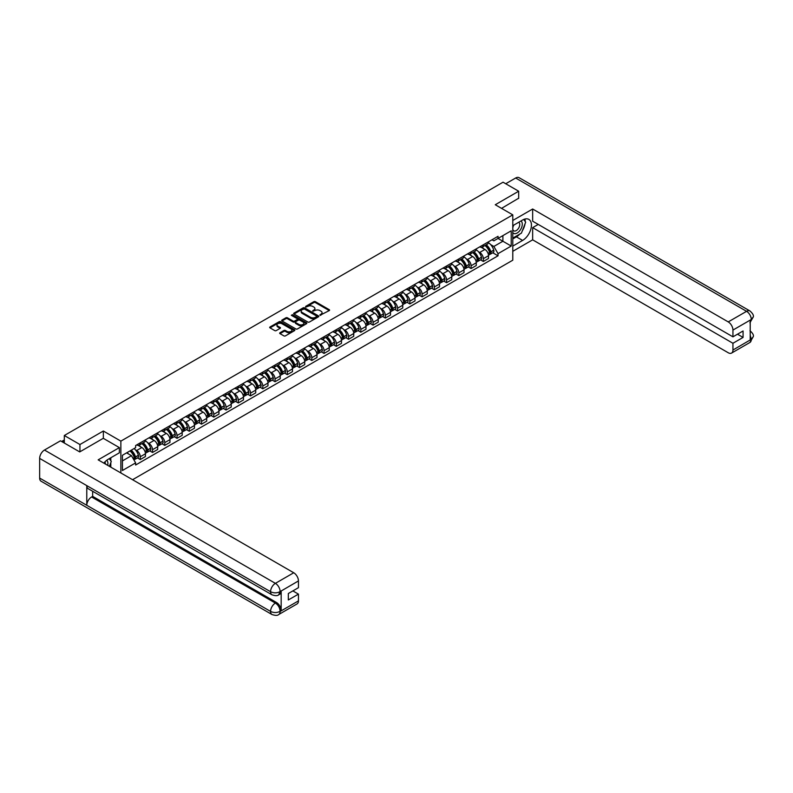 <?xml version="1.0" encoding="UTF-8"?>
<svg xmlns="http://www.w3.org/2000/svg" width="793" height="793" viewBox="0 0 793 793"><rect width="100%" height="100%" fill="white"/><g stroke="black" fill="none" stroke-linecap="round" stroke-linejoin="round"><path stroke-width="1.19" d="M319.985 315.307L329.264 310.578A1.09 0.634 0 0 0 329.264 309.686L315.386 301.677A1.09 0.634 0 0 0 313.84 301.677L305.652 306.405L305.652 307.03L307.793 306.415A3.489 2.012 0 0 1 312.72 306.415L313.879 307.079A3.489 2.012 0 0 1 314.9 308.507A3.489 2.012 0 0 1 313.879 309.934L312.819 311.163L314.96 310.559A3.489 2.012 0 0 1 319.896 310.559L321.046 311.223A3.489 2.012 0 0 1 322.067 312.65A3.489 2.012 0 0 1 321.046 314.068L319.985 315.307L319.985 314.682M279.998 332.743A1.09 0.634 0 0 0 279.998 333.635L283.894 335.885A1.09 0.634 0 0 0 285.43 335.885L294.53 330.631A1.09 0.634 0 0 0 294.53 329.739L280.653 321.73A1.09 0.634 0 0 0 279.106 321.73L270.016 326.974A1.09 0.634 0 0 0 270.016 327.866L274.715 330.582A1.09 0.634 0 0 0 276.261 330.582L280.147 328.332A1.09 0.634 0 0 0 280.147 327.45L277.818 326.101A2.914 1.685 0 0 1 276.965 324.912A2.914 1.685 0 0 1 278.759 323.356A2.914 1.685 0 0 1 281.941 323.722L291.081 328.996A2.914 1.685 0 0 1 291.933 330.185A2.914 1.685 0 0 1 290.129 331.742A2.914 1.685 0 0 1 286.957 331.375L285.43 330.493A1.09 0.634 0 0 0 283.894 330.493L279.998 332.743L279.998 333.635M120.863 441.126L103.348 431.015L79.944 444.526L64.312 435.506L503.049 182.202L518.681 191.222L495.268 204.743L512.784 214.853L120.863 441.126L120.863 472.955M307.862 322.037A1.09 0.634 0 0 0 309.409 322.037L318.508 316.784A1.09 0.634 0 0 0 318.508 315.892L304.631 307.882A1.09 0.634 0 0 0 303.085 307.882L293.985 313.136A1.09 0.634 0 0 0 293.985 314.028L307.862 322.037M291.636 315.475L306.504 323.713L297.415 328.956A1.09 0.634 0 0 1 295.878 328.956L282.001 320.947L285.896 318.717L285.896 317.805L282.001 320.055A1.09 0.634 0 0 0 282.001 320.947L282.001 320.055M285.896 318.717A1.09 0.634 0 0 1 287.433 318.717L287.433 317.805A1.09 0.634 0 0 0 285.896 317.805M287.433 317.805L293.063 321.056A1.09 0.634 0 0 0 294.609 321.056L297.187 319.569A1.09 0.634 0 0 0 297.187 318.677L291.328 315.297L292.409 314.672L306.514 322.82A1.09 0.634 0 0 1 306.514 323.703L306.514 322.82M132.57 479.715L512.784 260.193L512.784 214.853M79.944 444.526L79.944 451.782M64.312 435.506L64.312 443.029M518.681 198.478L518.681 191.222M483.334 244.779A5.105 2.954 60 0 1 482.273 247.069L487.457 244.085A5.105 2.954 -120 0 0 488.518 241.786M478.417 251.688L479.725 252.442A5.105 2.954 60 0 1 483.334 258.696L488.518 255.713A5.105 2.954 -120 0 0 484.91 249.448L481.192 247.307M488.518 255.713L488.518 258.478L483.334 261.472L480.518 259.846M482.273 247.069A5.105 2.954 60 0 1 479.765 246.841M483.334 258.696L483.334 261.472M471.082 251.857A5.105 2.954 60 0 1 470.021 254.147L475.205 251.153A5.105 2.954 -120 0 0 476.266 248.863M468.266 266.914L471.082 268.54L476.266 265.546L476.266 262.78A5.105 2.954 -120 0 0 472.648 256.526L468.941 254.384M470.021 254.147A5.105 2.954 60 0 1 467.503 253.919M466.165 258.766L467.464 259.519A5.105 2.954 60 0 1 471.082 265.774L471.082 268.54M458.83 258.924A5.105 2.954 60 0 1 457.769 261.224L462.953 258.231A5.105 2.954 -120 0 0 464.014 255.931M456.015 273.991L458.83 275.617L464.014 272.623L464.014 269.858A5.105 2.954 -120 0 0 460.396 263.603L456.689 261.452M457.769 261.224A5.105 2.954 60 0 1 455.251 260.986M453.913 265.833L455.212 266.587A5.105 2.954 60 0 1 458.83 272.851L458.83 275.617M446.578 266.002A5.105 2.954 60 0 1 445.517 268.292L450.702 265.298A5.105 2.954 -120 0 0 451.762 263.008M443.763 281.069L446.578 282.685L451.762 279.701L451.762 276.926A5.105 2.954 -120 0 0 448.144 270.671L444.437 268.53M445.517 268.292A5.105 2.954 60 0 1 443 268.064M441.651 272.911L442.96 273.664A5.105 2.954 60 0 1 446.578 279.919L446.578 282.685M434.326 273.079A5.105 2.954 60 0 1 433.265 275.369L438.45 272.376A5.105 2.954 -120 0 0 439.51 270.086M431.511 288.137L434.326 289.762L439.51 286.769L439.51 284.003A5.105 2.954 -120 0 0 435.892 277.748L432.185 275.607M433.265 275.369A5.105 2.954 60 0 1 430.748 275.141M429.4 279.988L430.708 280.742A5.105 2.954 60 0 1 434.326 286.997L434.326 289.762M422.074 280.147A5.105 2.954 60 0 1 421.014 282.447L426.198 279.453A5.105 2.954 -120 0 0 427.258 277.154M419.259 295.214L422.074 296.84L427.258 293.846L427.258 291.081A5.105 2.954 -120 0 0 423.64 284.816L419.933 282.675M421.014 282.447A5.105 2.954 60 0 1 418.496 282.209M417.148 287.056L418.456 287.809A5.105 2.954 60 0 1 422.074 294.074L422.074 296.84M409.822 287.225A5.105 2.954 60 0 1 408.762 289.514L413.946 286.521A5.105 2.954 -120 0 0 415.007 284.231M407.007 302.292L409.822 303.907L415.007 300.914L415.007 298.148A5.105 2.954 -120 0 0 411.389 291.893L407.681 289.752M408.762 289.514A5.105 2.954 60 0 1 406.244 289.286M404.896 294.134L406.204 294.887A5.105 2.954 60 0 1 409.822 301.142L409.822 303.907M397.571 294.302A5.105 2.954 60 0 1 396.51 296.592L401.694 293.598A5.105 2.954 -120 0 0 402.745 291.309M394.755 309.359L397.571 310.985L402.755 307.991L402.755 305.226A5.105 2.954 -120 0 0 399.137 298.971L395.429 296.83M396.51 296.592A5.105 2.954 60 0 1 393.992 296.364M392.644 301.211L393.952 301.964A5.105 2.954 60 0 1 397.571 308.219L397.571 310.985M385.309 301.37A5.105 2.954 60 0 1 384.258 303.669L389.442 300.676A5.105 2.954 -120 0 0 390.493 298.376M382.504 316.437L385.309 318.062L390.493 315.069L390.493 312.303A5.105 2.954 -120 0 0 386.885 306.039L383.178 303.897M384.258 303.669A5.105 2.954 60 0 1 381.74 303.432M380.392 308.279L381.701 309.032A5.105 2.954 60 0 1 385.309 315.297L385.309 318.062M373.057 308.447A5.105 2.954 60 0 1 372.006 310.737L377.19 307.743A5.105 2.954 -120 0 0 378.241 305.454M370.252 323.514L373.057 325.13L378.241 322.136L378.241 319.371A5.105 2.954 -120 0 0 374.633 313.116L370.926 310.975M372.006 310.737A5.105 2.954 60 0 1 369.488 310.509M368.14 315.356L369.449 316.11A5.105 2.954 60 0 1 373.057 322.364L373.057 325.13M360.805 315.515A5.105 2.954 60 0 1 359.754 317.815L364.939 314.821A5.105 2.954 -120 0 0 365.989 312.531M358 330.582L360.805 332.208L365.989 329.214L365.989 326.448A5.105 2.954 -120 0 0 362.381 320.194L358.664 318.052M359.754 317.815A5.105 2.954 60 0 1 357.237 317.587M355.888 322.424L357.197 323.187A5.105 2.954 60 0 1 360.805 329.442L360.805 332.208M348.553 322.592A5.105 2.954 60 0 1 347.503 324.882L352.677 321.899A5.105 2.954 -120 0 0 353.737 319.599M345.748 337.659L348.553 339.285L353.737 336.291L353.737 333.526A5.105 2.954 -120 0 0 350.129 327.261L346.412 325.12M347.503 324.882A5.105 2.954 60 0 1 344.985 324.654M343.637 329.501L344.945 330.255A5.105 2.954 60 0 1 348.553 336.519L348.553 339.285M336.301 329.67A5.105 2.954 60 0 1 335.241 331.96L340.425 328.966A5.105 2.954 -120 0 0 341.486 326.676M333.496 344.727L336.301 346.353L341.486 343.359L341.486 340.594A5.105 2.954 -120 0 0 337.877 334.339L334.16 332.198M335.241 331.96A5.105 2.954 60 0 1 332.733 331.732M331.385 336.579L332.693 337.332A5.105 2.954 60 0 1 336.301 343.587L336.301 346.353M324.05 336.738A5.105 2.954 60 0 1 322.989 339.037L328.173 336.044A5.105 2.954 -120 0 0 329.234 333.744M321.244 351.805L324.05 353.43L329.234 350.437L329.234 347.671A5.105 2.954 -120 0 0 325.626 341.416L321.908 339.265M322.989 339.037A5.105 2.954 60 0 1 320.481 338.799M319.133 343.647L320.441 344.4A5.105 2.954 60 0 1 324.05 350.665L324.05 353.43M311.798 343.815A5.105 2.954 60 0 1 310.737 346.105L315.921 343.111A5.105 2.954 -120 0 0 316.982 340.821M308.983 358.882L311.798 360.498L316.982 357.514L316.982 354.749A5.105 2.954 -120 0 0 313.374 348.484L309.657 346.343M310.737 346.105A5.105 2.954 60 0 1 308.229 345.877M306.881 350.724L308.19 351.477A5.105 2.954 60 0 1 311.798 357.732L311.798 360.498M299.546 350.893A5.105 2.954 60 0 1 298.485 353.182L303.669 350.189A5.105 2.954 -120 0 0 304.73 347.899M296.731 365.95L299.546 367.575L304.73 364.582L304.73 361.816A5.105 2.954 -120 0 0 301.112 355.561L297.405 353.42M298.485 353.182A5.105 2.954 60 0 1 295.967 352.954M294.629 357.802L295.928 358.555A5.105 2.954 60 0 1 299.546 364.81L299.546 367.575M287.294 357.96A5.105 2.954 60 0 1 286.233 360.26L291.418 357.266A5.105 2.954 -120 0 0 292.478 354.967M284.479 373.027L287.294 374.653L292.478 371.659L292.478 368.894A5.105 2.954 -120 0 0 288.86 362.629L285.153 360.488M286.233 360.26A5.105 2.954 60 0 1 283.716 360.022M282.377 364.869L283.676 365.623A5.105 2.954 60 0 1 287.294 371.887L287.294 374.653M275.042 365.038A5.105 2.954 60 0 1 273.981 367.328L279.166 364.334A5.105 2.954 -120 0 0 280.226 362.044M272.227 380.105L275.042 381.72L280.226 378.727L280.226 375.961A5.105 2.954 -120 0 0 276.608 369.707L272.901 367.565M273.981 367.328A5.105 2.954 60 0 1 271.464 367.1M270.116 371.947L271.424 372.7A5.105 2.954 60 0 1 275.042 378.955L275.042 381.72M262.79 372.115A5.105 2.954 60 0 1 261.73 374.405L266.914 371.411A5.105 2.954 -120 0 0 267.975 369.122M259.975 387.172L262.79 388.798L267.975 385.804L267.975 383.039A5.105 2.954 -120 0 0 264.356 376.784L260.649 374.643M261.73 374.405A5.105 2.954 60 0 1 259.212 374.177M257.864 379.024L259.172 379.778A5.105 2.954 60 0 1 262.79 386.032L262.79 388.798M250.538 379.183A5.105 2.954 60 0 1 249.478 381.483L254.662 378.489A5.105 2.954 -120 0 0 255.723 376.189M247.723 394.25L250.538 395.876L255.723 392.882L255.723 390.116A5.105 2.954 -120 0 0 252.105 383.852L248.397 381.711M249.478 381.483A5.105 2.954 60 0 1 246.96 381.245M245.612 386.092L246.92 386.845A5.105 2.954 60 0 1 250.538 393.11L250.538 395.876M238.287 386.26A5.105 2.954 60 0 1 237.226 388.55L242.41 385.557A5.105 2.954 -120 0 0 243.471 383.267M235.471 401.327L238.287 402.943L243.471 399.95L243.471 397.184A5.105 2.954 -120 0 0 239.853 390.929L236.145 388.788M237.226 388.55A5.105 2.954 60 0 1 234.708 388.322M233.36 393.169L234.669 393.923A5.105 2.954 60 0 1 238.287 400.178L238.287 402.943M226.035 393.328A5.105 2.954 60 0 1 224.974 395.628L230.158 392.634A5.105 2.954 -120 0 0 231.209 390.344M223.22 408.395L226.035 410.021L231.219 407.027L231.219 404.261A5.105 2.954 -120 0 0 227.601 398.007L223.894 395.866M224.974 395.628A5.105 2.954 60 0 1 222.456 395.4M221.108 400.237L222.417 401A5.105 2.954 60 0 1 226.035 407.255L226.035 410.021M213.773 400.406A5.105 2.954 60 0 1 212.722 402.705L217.906 399.712A5.105 2.954 -120 0 0 218.957 397.412M210.968 415.473L213.773 417.098L218.957 414.105L218.957 411.339A5.105 2.954 -120 0 0 215.349 405.074L211.642 402.933M212.722 402.705A5.105 2.954 60 0 1 210.204 402.467M208.856 407.315L210.165 408.068A5.105 2.954 60 0 1 213.773 414.333L213.773 417.098M201.521 407.483A5.105 2.954 60 0 1 200.47 409.773L205.655 406.779A5.105 2.954 -120 0 0 206.705 404.489M198.716 422.55L201.521 424.166L206.705 421.172L206.705 418.407A5.105 2.954 -120 0 0 203.097 412.152L199.39 410.011M200.47 409.773A5.105 2.954 60 0 1 197.953 409.545M196.605 414.392L197.913 415.145A5.105 2.954 60 0 1 201.521 421.4L201.521 424.166M189.269 414.551A5.105 2.954 60 0 1 188.219 416.85L193.403 413.857A5.105 2.954 -120 0 0 194.454 411.557M186.464 429.618L189.269 431.243L194.454 428.25L194.454 425.484A5.105 2.954 -120 0 0 190.845 419.229L187.128 417.078M188.219 416.85A5.105 2.954 60 0 1 185.701 416.622M184.353 421.46L185.661 422.223A5.105 2.954 60 0 1 189.269 428.478L189.269 431.243M177.017 421.628A5.105 2.954 60 0 1 175.967 423.918L181.141 420.934A5.105 2.954 -120 0 0 182.202 418.635M174.212 436.695L177.017 438.321L182.202 435.327L182.202 432.562A5.105 2.954 -120 0 0 178.594 426.297L174.876 424.156M175.967 423.918A5.105 2.954 60 0 1 173.449 423.69M172.101 428.537L173.409 429.291A5.105 2.954 60 0 1 177.017 435.545L177.017 438.321M164.766 428.706A5.105 2.954 60 0 1 163.705 430.995L168.889 428.002A5.105 2.954 -120 0 0 169.95 425.712M161.96 443.763L164.766 445.388L169.95 442.395L169.95 439.629A5.105 2.954 -120 0 0 166.342 433.374L162.624 431.233M163.705 430.995A5.105 2.954 60 0 1 161.197 430.768M159.849 435.615L161.157 436.368A5.105 2.954 60 0 1 164.766 442.623L164.766 445.388M152.514 435.773A5.105 2.954 60 0 1 151.453 438.073L156.637 435.079A5.105 2.954 -120 0 0 157.698 432.78M149.708 450.84L152.514 452.466L157.698 449.472L157.698 446.707A5.105 2.954 -120 0 0 154.09 440.452L150.373 438.301M151.453 438.073A5.105 2.954 60 0 1 148.945 437.835M147.597 442.682L148.906 443.436A5.105 2.954 60 0 1 152.514 449.7L152.514 452.466M140.262 442.851A5.105 2.954 60 0 1 139.201 445.141L144.385 442.147A5.105 2.954 -120 0 0 145.446 439.857M137.447 457.918L140.262 459.534L145.446 456.55L145.446 453.774A5.105 2.954 -120 0 0 141.838 447.52L138.121 445.379M139.201 445.141A5.105 2.954 60 0 1 136.693 444.913M135.345 449.76L136.654 450.513A5.105 2.954 60 0 1 140.262 456.768L140.262 459.534M492.017 239.773L493.861 240.834L511.217 230.813L502.891 235.62L502.891 241.241L493.861 246.454L490.669 244.611M122.429 460.902L131.469 455.688L135.633 462.894L122.429 470.507L122.429 455.271L135.633 447.658L135.633 445.527L498.024 236.304L498.024 238.435L511.217 246.048L498.024 253.671L493.861 246.454M511.217 230.813L511.217 246.048M135.633 462.894L135.633 465.025L498.024 255.802L498.024 253.671M103.348 431.015L103.348 438.36M131.469 455.688L126.593 452.872M492.78 252.769L498.024 255.802M320.293 315.416L321.046 314.98A3.489 2.012 0 0 0 322.067 313.552L322.067 312.65M314.9 308.507L314.9 309.409A3.489 2.012 0 0 1 313.879 310.836L313.126 311.272M329.244 310.588L315.386 302.579A1.09 0.634 0 0 0 313.84 302.579L305.949 307.139M318.508 315.892L318.508 316.784L304.631 308.794A1.09 0.634 0 0 0 303.085 308.794L294.005 314.038L293.985 313.136M316.576 316.655L316.576 316.03L304.393 308.992L302.202 309.637A3.489 2.012 0 0 0 301.181 311.064A3.489 2.012 0 0 0 302.202 312.492L310.529 317.299A3.489 2.012 0 0 0 315.455 317.299L316.576 316.655L316.576 317.557L316.576 316.932M301.181 311.064L301.181 311.976A3.489 2.012 0 0 0 302.202 313.394L302.202 312.492M316.576 317.557L315.455 318.201A3.489 2.012 0 0 1 310.529 318.201L302.202 313.394M287.433 318.717L293.063 321.968A1.09 0.634 0 0 0 294.609 321.968L297.187 320.471A1.09 0.634 0 0 0 297.504 320.025L297.504 319.123M298.902 324.426A2.914 1.685 0 0 0 302.083 324.793A2.914 1.685 0 0 0 303.878 323.237A2.914 1.685 0 0 0 303.025 322.047L299.813 320.194A1.09 0.634 0 0 0 298.267 320.194L295.68 321.68A1.09 0.634 0 0 0 295.68 322.573L298.902 324.426L298.902 325.338A2.914 1.685 0 0 0 302.083 325.705A2.914 1.685 0 0 0 303.878 324.149L303.878 323.237M295.363 322.127L295.363 323.038A1.09 0.634 0 0 0 295.68 323.475L295.68 322.573M298.902 325.338L295.68 323.475M291.933 330.185L291.933 331.087A2.914 1.685 0 0 1 290.129 332.644A2.914 1.685 0 0 1 286.957 332.277L285.43 331.405A1.09 0.634 0 0 0 283.894 331.405L280.008 333.645M276.965 324.912L276.965 325.814A2.914 1.685 0 0 0 277.818 327.003L277.818 326.101M280.147 327.45L280.147 328.332L277.818 327.003M294.51 330.641L280.653 322.632A1.09 0.634 0 0 0 279.106 322.632L270.026 327.876L270.016 326.974M485.266 245.354A6.998 4.044 60 0 1 485.296 245.374A6.998 4.044 60 0 1 489.905 251.649L489.945 251.797A1.358 0.783 60 0 1 489.727 252.858A1.358 0.783 60 0 1 489.697 252.878M484.959 245.523A8.445 4.877 60 0 1 489.598 252.491L489.638 252.64A2.805 1.616 60 0 1 489.192 254.84L488.498 255.237M489.678 254.216A2.805 1.616 -120 0 0 490.451 254.117A2.805 1.616 -120 0 0 490.897 251.906L490.847 251.768A8.445 4.877 -120 0 0 486.208 244.799M488.409 242.688A8.445 4.877 60 0 1 493.722 250.112L493.761 250.251A2.805 1.616 60 0 1 493.315 252.461L490.451 254.117M482.075 247.168A8.445 4.877 60 0 1 483.839 248.833M487.943 248.843L489.023 249.468M519.861 234.024A12.5 7.216 120 0 1 516.402 236.849L522.607 240.428A12.5 7.216 120 0 0 530.765 229.415A12.5 7.216 120 0 0 528.852 219.403A12.5 7.216 120 0 0 522.607 220.018L512.784 225.688M522.607 240.428L512.784 246.098M512.784 251.312L532.658 239.833L532.658 227.641L732.94 343.27L732.94 350.03L751.397 339.275L750.218 339.82L750.218 320.322L751.387 319.559M538.239 224.419L532.658 227.641M737.5 334.2L743.071 337.421L743.071 330.978L732.94 336.837L532.658 221.197L532.658 209.005L728.232 321.908L746.57 311.322L515.658 178.009L505.716 183.748M512.784 220.474L532.658 209.005M532.658 239.833L728.232 352.746A6.661 3.846 -120 0 0 731.562 353.083A6.661 3.846 -120 0 0 732.94 350.03M515.658 178.009A6.83 3.945 -60 0 1 519.068 177.672L749.98 310.985A6.83 3.945 -60 0 0 746.57 311.322A6.661 3.846 60 0 1 751.278 319.49L732.94 330.076A6.661 3.846 -120 0 0 728.232 321.908M732.94 336.837L732.94 330.076M743.071 337.421L732.94 343.27M518.681 198.21L501.553 208.371M522.349 230.763A12.5 7.216 120 0 0 525.035 223.824M525.234 221.584A12.5 7.216 120 0 0 524.926 219.037M516.402 236.849L512.784 238.931M750.218 335.161L751.278 339.216M749.98 330.711C752.666 333.119 753.786 335.052 753.35 336.49L751.407 339.275M749.98 310.985C752.666 313.374 753.786 315.317 753.35 316.813L751.278 319.49M271.979 594.8A6.83 3.945 -60 0 1 270.562 591.717C273.704 593.233 276.846 593.214 279.979 591.677L278.73 594.79C277.609 595.93 275.359 595.93 271.979 594.8L88.192 488.696A6.83 3.945 -60 0 1 86.774 485.613L39.65 458.404A6.83 3.945 -60 0 1 44.477 450.037L60.466 440.809L79.706 451.921L103.268 438.311L119.366 447.609L119.366 452.823L108.215 459.266A12.5 7.216 120 0 0 103.843 463.132M119.366 447.609L98.163 459.851L293.737 572.764A6.661 3.846 60 0 1 298.446 580.932L298.446 587.682L288.315 593.531L288.315 599.974L298.446 594.126L298.446 600.886A6.661 3.846 60 0 1 297.068 603.929L278.73 614.516A6.661 3.846 -120 0 0 280.107 611.472L298.446 600.886M110.534 466.998L113.161 468.514M110.812 466.839L110.812 462.656M110.812 460.773L110.812 457.769M278.73 614.516C277.659 615.646 275.409 615.655 271.979 614.525L41.067 481.212A6.83 3.945 -60 0 1 39.65 478.08L86.774 505.29A6.83 3.945 -60 0 1 91.601 496.973L275.389 603.077L276.45 602.472A6.661 3.846 60 0 1 281.168 610.63L281.168 591.132A6.661 3.846 60 0 1 279.79 594.185L278.73 594.79M39.65 458.404L39.65 478.08M44.477 450.037L275.389 583.351A6.83 3.945 -60 0 0 270.562 591.717L86.774 485.613L86.774 505.29L270.562 611.403C273.694 612.92 276.836 612.92 279.988 611.403L280.107 611.472M298.446 594.126L292.865 590.904M92.662 491.273L92.662 496.359L276.45 602.472M92.662 496.359L91.601 496.973M512.784 232.627A7.216 4.173 120 0 0 518.533 232.002A7.216 4.173 120 0 0 522.29 224.151A7.216 4.173 120 0 0 520.981 220.96M513.388 225.341A7.216 4.173 120 0 0 512.784 226.639M512.784 229.058A4.946 2.855 120 0 0 513.785 230.842A4.946 2.855 120 0 0 517.591 229.514A4.946 2.855 120 0 0 519.752 224.538A4.946 2.855 120 0 0 518.731 222.278A4.946 2.855 120 0 0 518.711 222.268M513.805 225.103A4.946 2.855 120 0 0 512.784 228.067M523.737 219.453L525.67 222.199L521.427 233.122L512.942 238.019M107.66 465.332A7.216 4.173 120 0 0 107.907 463.39A7.216 4.173 120 0 0 106.708 460.287M105.36 464.004A4.946 2.855 120 0 0 105.36 463.786A4.946 2.855 120 0 0 104.854 461.982M109.305 458.641L111.278 461.447L109.384 466.334M473.015 252.422A6.998 4.044 60 0 1 473.044 252.442A6.998 4.044 60 0 1 477.654 258.726L477.693 258.865A1.358 0.783 60 0 1 477.475 259.935A1.358 0.783 60 0 1 477.445 259.955M472.707 252.6A8.445 4.877 60 0 1 477.346 259.569L477.386 259.707A2.805 1.616 60 0 1 476.94 261.908L476.246 262.314M477.426 261.293A2.805 1.616 -120 0 0 478.199 261.184A2.805 1.616 -120 0 0 478.645 258.984L478.595 258.835A8.445 4.877 -120 0 0 473.956 251.877M476.157 249.755A8.445 4.877 60 0 1 481.47 257.18L481.51 257.329A2.805 1.616 60 0 1 481.064 259.529L478.199 261.184M469.823 254.246A8.445 4.877 60 0 1 471.587 255.911M475.691 255.921L476.771 256.545M460.753 259.499A6.998 4.044 60 0 1 460.792 259.519A6.998 4.044 60 0 1 465.392 265.794L465.441 265.942A1.358 0.783 60 0 1 465.223 267.013A1.358 0.783 60 0 1 465.194 267.023M460.455 259.678A8.445 4.877 60 0 1 465.094 266.636L465.134 266.785A2.805 1.616 60 0 1 464.688 268.986L463.994 269.392M465.164 268.361A2.805 1.616 -120 0 0 465.947 268.262A2.805 1.616 -120 0 0 466.393 266.061L466.343 265.913A8.445 4.877 -120 0 0 461.704 258.944M463.905 256.833A8.445 4.877 60 0 1 469.218 264.257L469.258 264.406A2.805 1.616 60 0 1 468.812 266.607L465.947 268.262M457.571 261.323A8.445 4.877 60 0 1 459.335 262.989M463.439 262.998L464.52 263.613M448.501 266.567A6.998 4.044 60 0 1 448.541 266.587A6.998 4.044 60 0 1 453.14 272.871L453.19 273.02A1.358 0.783 60 0 1 452.972 274.081A1.358 0.783 60 0 1 452.942 274.1M448.194 266.745A8.445 4.877 60 0 1 452.833 273.714L452.882 273.863A2.805 1.616 60 0 1 452.436 276.063L451.742 276.46M452.912 275.439A2.805 1.616 -120 0 0 453.695 275.34A2.805 1.616 -120 0 0 454.131 273.129L454.092 272.99A8.445 4.877 -120 0 0 449.453 266.022M451.653 263.91A8.445 4.877 60 0 1 456.956 271.335L457.006 271.474A2.805 1.616 60 0 1 456.56 273.684L453.695 275.34M445.319 268.391A8.445 4.877 60 0 1 447.083 270.056M451.187 270.066L452.268 270.691M436.249 273.644A6.998 4.044 60 0 1 436.289 273.664A6.998 4.044 60 0 1 440.888 279.949L440.938 280.088A1.358 0.783 60 0 1 440.72 281.158A1.358 0.783 60 0 1 440.69 281.178M435.942 273.823A8.445 4.877 60 0 1 440.581 280.791L440.63 280.93A2.805 1.616 60 0 1 440.184 283.131L439.491 283.537M440.66 282.516A2.805 1.616 -120 0 0 441.443 282.407A2.805 1.616 -120 0 0 441.879 280.207L441.84 280.058A8.445 4.877 -120 0 0 437.201 273.099M439.401 270.978A8.445 4.877 60 0 1 444.704 278.402L444.754 278.551A2.805 1.616 60 0 1 444.308 280.752L441.443 282.407M433.067 275.468A8.445 4.877 60 0 1 434.832 277.134M438.935 277.144L440.006 277.768M423.997 280.722A6.998 4.044 60 0 1 424.037 280.742A6.998 4.044 60 0 1 428.636 287.016L428.676 287.165A1.358 0.783 60 0 1 428.468 288.236A1.358 0.783 60 0 1 428.438 288.246M423.69 280.9A8.445 4.877 60 0 1 428.329 287.859L428.379 288.008A2.805 1.616 60 0 1 427.933 290.208L427.229 290.615M428.408 289.584A2.805 1.616 -120 0 0 429.191 289.485A2.805 1.616 -120 0 0 429.628 287.284L429.588 287.135A8.445 4.877 -120 0 0 424.949 280.167M427.149 278.056A8.445 4.877 60 0 1 432.453 285.48L432.502 285.629A2.805 1.616 60 0 1 432.056 287.829L429.191 289.485M420.815 282.546A8.445 4.877 60 0 1 422.58 284.201M426.684 284.221L427.754 284.836M411.745 287.79A6.998 4.044 60 0 1 411.785 287.809A6.998 4.044 60 0 1 416.384 294.094L416.424 294.233A1.358 0.783 60 0 1 416.216 295.303A1.358 0.783 60 0 1 416.186 295.323M411.438 287.968A8.445 4.877 60 0 1 416.077 294.937L416.117 295.075A2.805 1.616 60 0 1 415.681 297.286L414.977 297.682M416.156 296.661A2.805 1.616 -120 0 0 416.94 296.552A2.805 1.616 -120 0 0 417.376 294.352L417.336 294.213A8.445 4.877 -120 0 0 412.697 287.244M414.898 285.123A8.445 4.877 60 0 1 420.201 292.558L420.24 292.696A2.805 1.616 60 0 1 419.804 294.897L416.94 296.552M408.564 289.614A8.445 4.877 60 0 1 410.328 291.279M414.432 291.289L415.502 291.913M399.494 294.867A6.998 4.044 60 0 1 399.533 294.887A6.998 4.044 60 0 1 404.133 301.171L404.172 301.31A1.358 0.783 60 0 1 403.964 302.381A1.358 0.783 60 0 1 403.934 302.401M399.186 295.046A8.445 4.877 60 0 1 403.825 302.004L403.865 302.153A2.805 1.616 60 0 1 403.429 304.353L402.725 304.76M403.905 303.739A2.805 1.616 -120 0 0 404.678 303.63A2.805 1.616 -120 0 0 405.124 301.429L405.084 301.281A8.445 4.877 -120 0 0 400.445 294.322M402.646 292.201A8.445 4.877 60 0 1 407.949 299.625L407.989 299.774A2.805 1.616 60 0 1 407.552 301.974L404.678 303.63M396.312 296.691A8.445 4.877 60 0 1 398.076 298.356M402.18 298.366L403.25 298.991M387.242 301.945A6.998 4.044 60 0 1 387.281 301.964A6.998 4.044 60 0 1 391.881 308.239L391.92 308.388A1.358 0.783 60 0 1 391.712 309.458A1.358 0.783 60 0 1 391.673 309.468M386.934 302.113A8.445 4.877 60 0 1 391.573 309.082L391.613 309.23A2.805 1.616 60 0 1 391.177 311.431L390.473 311.837M391.653 310.806A2.805 1.616 -120 0 0 392.426 310.707A2.805 1.616 -120 0 0 392.872 308.507L392.832 308.358A8.445 4.877 -120 0 0 388.193 301.39M390.394 299.278A8.445 4.877 60 0 1 395.697 306.703L395.737 306.851A2.805 1.616 60 0 1 395.301 309.052L392.426 310.707M384.06 303.759A8.445 4.877 60 0 1 385.824 305.424M389.928 305.444L390.999 306.058M374.99 309.012A6.998 4.044 60 0 1 375.02 309.032A6.998 4.044 60 0 1 379.629 315.317L379.669 315.455A1.358 0.783 60 0 1 379.45 316.526A1.358 0.783 60 0 1 379.421 316.546M374.683 309.191A8.445 4.877 60 0 1 379.322 316.159L379.361 316.298A2.805 1.616 60 0 1 378.925 318.508L378.221 318.905M379.401 317.884A2.805 1.616 -120 0 0 380.174 317.775A2.805 1.616 -120 0 0 380.62 315.574L380.581 315.436A8.445 4.877 -120 0 0 375.941 308.467M378.142 306.346A8.445 4.877 60 0 1 383.445 313.78L383.485 313.919A2.805 1.616 60 0 1 383.049 316.12L380.174 317.775M371.808 310.836A8.445 4.877 60 0 1 373.562 312.501M377.666 312.511L378.747 313.136M362.738 316.09A6.998 4.044 60 0 1 362.768 316.11A6.998 4.044 60 0 1 367.377 322.384L367.417 322.533A1.358 0.783 60 0 1 367.199 323.603A1.358 0.783 60 0 1 367.169 323.613M362.431 316.268A8.445 4.877 60 0 1 367.07 323.227L367.109 323.375A2.805 1.616 60 0 1 366.663 325.576L365.969 325.982M367.149 324.961A2.805 1.616 -120 0 0 367.922 324.852A2.805 1.616 -120 0 0 368.368 322.652L368.329 322.503A8.445 4.877 -120 0 0 363.69 315.545M365.89 313.423A8.445 4.877 60 0 1 371.193 320.848L371.233 320.996A2.805 1.616 60 0 1 370.787 323.197L367.922 324.852M359.556 317.914A8.445 4.877 60 0 1 361.311 319.579M365.414 319.589L366.495 320.203M350.486 323.167A6.998 4.044 60 0 1 350.516 323.187A6.998 4.044 60 0 1 355.125 329.462L355.165 329.61A1.358 0.783 60 0 1 354.947 330.671A1.358 0.783 60 0 1 354.917 330.691M350.179 323.336A8.445 4.877 60 0 1 354.818 330.304L354.858 330.453A2.805 1.616 60 0 1 354.412 332.654L353.718 333.05M354.897 332.029A2.805 1.616 -120 0 0 355.67 331.93A2.805 1.616 -120 0 0 356.116 329.719L356.077 329.581A8.445 4.877 -120 0 0 351.438 322.612M353.638 320.501A8.445 4.877 60 0 1 358.942 327.925L358.981 328.064A2.805 1.616 60 0 1 358.535 330.275L355.67 331.93M347.294 324.981A8.445 4.877 60 0 1 349.059 326.647M353.163 326.657L354.243 327.281M338.234 330.235A6.998 4.044 60 0 1 338.264 330.255A6.998 4.044 60 0 1 342.873 336.539L342.913 336.678A1.358 0.783 60 0 1 342.695 337.749A1.358 0.783 60 0 1 342.665 337.768M337.927 330.413A8.445 4.877 60 0 1 342.566 337.382L342.606 337.521A2.805 1.616 60 0 1 342.16 339.721L341.466 340.128M342.645 339.107A2.805 1.616 -120 0 0 343.419 338.998A2.805 1.616 -120 0 0 343.865 336.797L343.825 336.648A8.445 4.877 -120 0 0 339.186 329.69M341.377 327.568A8.445 4.877 60 0 1 346.69 335.003L346.729 335.142A2.805 1.616 60 0 1 346.283 337.342L343.419 338.998M335.042 332.059A8.445 4.877 60 0 1 336.807 333.724M340.911 333.734L341.991 334.359M325.982 337.312A6.998 4.044 60 0 1 326.012 337.332A6.998 4.044 60 0 1 330.622 343.607L330.661 343.756A1.358 0.783 60 0 1 330.443 344.826A1.358 0.783 60 0 1 330.413 344.836M325.675 337.491A8.445 4.877 60 0 1 330.314 344.449L330.354 344.598A2.805 1.616 60 0 1 329.908 346.799L329.214 347.205M330.394 346.184A2.805 1.616 -120 0 0 331.167 346.075A2.805 1.616 -120 0 0 331.613 343.875L331.573 343.726A8.445 4.877 -120 0 0 326.934 336.757M329.125 334.646A8.445 4.877 60 0 1 334.438 342.07L334.477 342.219A2.805 1.616 60 0 1 334.031 344.42L331.167 346.075M322.791 339.136A8.445 4.877 60 0 1 324.555 340.802M328.659 340.812L329.739 341.426M313.731 344.38A6.998 4.044 60 0 1 313.76 344.4A6.998 4.044 60 0 1 318.37 350.684L318.409 350.833A1.358 0.783 60 0 1 318.191 351.894A1.358 0.783 60 0 1 318.162 351.914M313.423 344.559A8.445 4.877 60 0 1 318.062 351.527L318.102 351.676A2.805 1.616 60 0 1 317.656 353.876L316.962 354.273M318.142 353.252A2.805 1.616 -120 0 0 318.915 353.153A2.805 1.616 -120 0 0 319.361 350.942L319.311 350.803A8.445 4.877 -120 0 0 314.672 343.835M316.873 341.724A8.445 4.877 60 0 1 322.186 349.148L322.226 349.287A2.805 1.616 60 0 1 321.78 351.497L318.915 353.153M310.539 346.204A8.445 4.877 60 0 1 312.303 347.869M316.407 347.879L317.487 348.504M301.479 351.458A6.998 4.044 60 0 1 301.509 351.477A6.998 4.044 60 0 1 306.118 357.762L306.157 357.901A1.358 0.783 60 0 1 305.939 358.971A1.358 0.783 60 0 1 305.91 358.991M301.171 351.636A8.445 4.877 60 0 1 305.811 358.605L305.85 358.743A2.805 1.616 60 0 1 305.404 360.944L304.71 361.35M305.89 360.329A2.805 1.616 -120 0 0 306.663 360.22A2.805 1.616 -120 0 0 307.109 358.02L307.06 357.871A8.445 4.877 -120 0 0 302.42 350.912M304.621 348.791A8.445 4.877 60 0 1 309.934 356.216L309.974 356.364A2.805 1.616 60 0 1 309.528 358.565L306.663 360.22M298.287 353.281A8.445 4.877 60 0 1 300.051 354.947M304.155 354.957L305.236 355.581M289.217 358.535A6.998 4.044 60 0 1 289.257 358.555A6.998 4.044 60 0 1 293.856 364.83L293.906 364.978A1.358 0.783 60 0 1 293.688 366.049A1.358 0.783 60 0 1 293.658 366.059M288.92 358.714A8.445 4.877 60 0 1 293.559 365.672L293.598 365.821A2.805 1.616 60 0 1 293.152 368.021L292.458 368.428M293.628 367.397A2.805 1.616 -120 0 0 294.411 367.298A2.805 1.616 -120 0 0 294.857 365.097L294.808 364.949A8.445 4.877 -120 0 0 290.169 357.98M292.369 355.869A8.445 4.877 60 0 1 297.682 363.293L297.722 363.442A2.805 1.616 60 0 1 297.276 365.642L294.411 367.298M286.035 360.359A8.445 4.877 60 0 1 287.8 362.014M291.903 362.034L292.984 362.649M276.965 365.603A6.998 4.044 60 0 1 277.005 365.623A6.998 4.044 60 0 1 281.604 371.907L281.654 372.056A1.358 0.783 60 0 1 281.436 373.116A1.358 0.783 60 0 1 281.406 373.136M276.658 365.781A8.445 4.877 60 0 1 281.297 372.75L281.346 372.888A2.805 1.616 60 0 1 280.9 375.099L280.207 375.495M281.376 374.474A2.805 1.616 -120 0 0 282.159 374.365A2.805 1.616 -120 0 0 282.595 372.165L282.556 372.026A8.445 4.877 -120 0 0 277.917 365.058M280.117 362.936A8.445 4.877 60 0 1 285.421 370.371L285.47 370.509A2.805 1.616 60 0 1 285.024 372.71L282.159 374.365M273.783 367.427A8.445 4.877 60 0 1 275.548 369.092M279.651 369.102L280.732 369.726M264.713 372.68A6.998 4.044 60 0 1 264.753 372.7A6.998 4.044 60 0 1 269.352 378.985L269.402 379.123A1.358 0.783 60 0 1 269.184 380.194A1.358 0.783 60 0 1 269.154 380.214M264.406 372.859A8.445 4.877 60 0 1 269.045 379.827L269.095 379.966A2.805 1.616 60 0 1 268.649 382.167L267.955 382.573M269.124 381.552A2.805 1.616 -120 0 0 269.907 381.443A2.805 1.616 -120 0 0 270.344 379.242L270.304 379.094A8.445 4.877 -120 0 0 265.665 372.135M267.865 370.014A8.445 4.877 60 0 1 273.169 377.438L273.218 377.587A2.805 1.616 60 0 1 272.772 379.788L269.907 381.443M261.531 374.504A8.445 4.877 60 0 1 263.296 376.169M267.4 376.179L268.47 376.804M252.461 379.758A6.998 4.044 60 0 1 252.501 379.778A6.998 4.044 60 0 1 257.101 386.052L257.14 386.201A1.358 0.783 60 0 1 256.932 387.271A1.358 0.783 60 0 1 256.902 387.281M252.154 379.926A8.445 4.877 60 0 1 256.793 386.895L256.843 387.043A2.805 1.616 60 0 1 256.397 389.244L255.693 389.65M256.873 388.62A2.805 1.616 -120 0 0 257.656 388.52A2.805 1.616 -120 0 0 258.092 386.32L258.052 386.171A8.445 4.877 -120 0 0 253.413 379.203M255.614 377.091A8.445 4.877 60 0 1 260.917 384.516L260.966 384.664A2.805 1.616 60 0 1 260.52 386.865L257.656 388.52M249.28 381.572A8.445 4.877 60 0 1 251.044 383.237M255.148 383.257L256.218 383.871M240.21 386.825A6.998 4.044 60 0 1 240.249 386.845A6.998 4.044 60 0 1 244.849 393.13L244.888 393.269A1.358 0.783 60 0 1 244.68 394.339A1.358 0.783 60 0 1 244.65 394.359M239.902 387.004A8.445 4.877 60 0 1 244.541 393.972L244.581 394.111A2.805 1.616 60 0 1 244.145 396.322L243.441 396.718M244.621 395.697A2.805 1.616 -120 0 0 245.404 395.588A2.805 1.616 -120 0 0 245.84 393.387L245.8 393.249A8.445 4.877 -120 0 0 241.161 386.28M243.362 384.159A8.445 4.877 60 0 1 248.665 391.593L248.705 391.732A2.805 1.616 60 0 1 248.268 393.933L245.404 395.588M237.028 388.649A8.445 4.877 60 0 1 238.792 390.315M242.896 390.325L243.966 390.949M227.958 393.903A6.998 4.044 60 0 1 227.997 393.923A6.998 4.044 60 0 1 232.597 400.197L232.636 400.346A1.358 0.783 60 0 1 232.428 401.417A1.358 0.783 60 0 1 232.399 401.427M227.65 394.081A8.445 4.877 60 0 1 232.29 401.04L232.329 401.189A2.805 1.616 60 0 1 231.893 403.389L231.189 403.796M232.369 402.775A2.805 1.616 -120 0 0 233.142 402.666A2.805 1.616 -120 0 0 233.588 400.465L233.548 400.316A8.445 4.877 -120 0 0 228.909 393.358M231.11 391.236A8.445 4.877 60 0 1 236.413 398.661L236.453 398.81A2.805 1.616 60 0 1 236.017 401.01L233.142 402.666M224.776 395.727A8.445 4.877 60 0 1 226.54 397.392M230.644 397.402L231.715 398.027M215.706 400.98A6.998 4.044 60 0 1 215.746 401A6.998 4.044 60 0 1 220.345 407.275L220.385 407.424A1.358 0.783 60 0 1 220.176 408.494A1.358 0.783 60 0 1 220.137 408.504M215.399 401.149A8.445 4.877 60 0 1 220.038 408.117L220.077 408.266A2.805 1.616 60 0 1 219.641 410.467L218.937 410.863M220.117 409.842A2.805 1.616 -120 0 0 220.89 409.743A2.805 1.616 -120 0 0 221.336 407.543L221.297 407.394A8.445 4.877 -120 0 0 216.658 400.425M218.858 398.314A8.445 4.877 60 0 1 224.161 405.738L224.201 405.887A2.805 1.616 60 0 1 223.765 408.088L220.89 409.743M212.524 402.794A8.445 4.877 60 0 1 214.288 404.46M218.392 404.47L219.463 405.094M203.454 408.048A6.998 4.044 60 0 1 203.484 408.068A6.998 4.044 60 0 1 208.093 414.352L208.133 414.491A1.358 0.783 60 0 1 207.915 415.562A1.358 0.783 60 0 1 207.885 415.582M203.147 408.226A8.445 4.877 60 0 1 207.786 415.195L207.825 415.334A2.805 1.616 60 0 1 207.389 417.534L206.686 417.941M207.865 416.92A2.805 1.616 -120 0 0 208.638 416.811A2.805 1.616 -120 0 0 209.084 414.61L209.045 414.471A8.445 4.877 -120 0 0 204.406 407.503M206.606 405.382A8.445 4.877 60 0 1 211.909 412.816L211.949 412.955A2.805 1.616 60 0 1 211.513 415.155L208.638 416.811M200.272 409.872A8.445 4.877 60 0 1 202.027 411.537M206.13 411.547L207.211 412.172M191.202 415.126A6.998 4.044 60 0 1 191.232 415.145A6.998 4.044 60 0 1 195.841 421.42L195.881 421.569A1.358 0.783 60 0 1 195.663 422.639A1.358 0.783 60 0 1 195.633 422.649M190.895 415.304A8.445 4.877 60 0 1 195.534 422.263L195.574 422.411A2.805 1.616 60 0 1 195.128 424.612L194.434 425.018M195.613 423.997A2.805 1.616 -120 0 0 196.386 423.888A2.805 1.616 -120 0 0 196.833 421.688L196.793 421.539A8.445 4.877 -120 0 0 192.154 414.57M194.354 412.459A8.445 4.877 60 0 1 199.658 419.884L199.697 420.032A2.805 1.616 60 0 1 199.251 422.233L196.386 423.888M188.02 416.949A8.445 4.877 60 0 1 189.775 418.615M193.879 418.625L194.959 419.239M178.95 422.193A6.998 4.044 60 0 1 178.98 422.223A6.998 4.044 60 0 1 183.589 428.498L183.629 428.646A1.358 0.783 60 0 1 183.411 429.707A1.358 0.783 60 0 1 183.381 429.727M178.643 422.372A8.445 4.877 60 0 1 183.282 429.34L183.322 429.489A2.805 1.616 60 0 1 182.876 431.689L182.182 432.086M183.361 431.065A2.805 1.616 -120 0 0 184.135 430.966A2.805 1.616 -120 0 0 184.581 428.755L184.541 428.616A8.445 4.877 -120 0 0 179.902 421.648M182.103 419.537A8.445 4.877 60 0 1 187.406 426.961L187.445 427.1A2.805 1.616 60 0 1 186.999 429.31L184.135 430.966M175.759 424.017A8.445 4.877 60 0 1 177.523 425.682M181.627 425.692L182.707 426.317M166.699 429.271A6.998 4.044 60 0 1 166.728 429.291A6.998 4.044 60 0 1 171.338 435.575L171.377 435.714A1.358 0.783 60 0 1 171.159 436.784A1.358 0.783 60 0 1 171.129 436.804M166.391 429.449A8.445 4.877 60 0 1 171.03 436.418L171.07 436.556A2.805 1.616 60 0 1 170.624 438.757L169.93 439.163M171.11 438.142A2.805 1.616 -120 0 0 171.883 438.033A2.805 1.616 -120 0 0 172.329 435.833L172.289 435.684A8.445 4.877 -120 0 0 167.65 428.726M169.841 426.604A8.445 4.877 60 0 1 175.154 434.029L175.194 434.177A2.805 1.616 60 0 1 174.747 436.378L171.883 438.033M163.507 431.095A8.445 4.877 60 0 1 165.271 432.76M169.375 432.77L170.455 433.394M154.447 436.348A6.998 4.044 60 0 1 154.476 436.368A6.998 4.044 60 0 1 159.086 442.643L159.125 442.791A1.358 0.783 60 0 1 158.907 443.862A1.358 0.783 60 0 1 158.878 443.872M154.139 436.527A8.445 4.877 60 0 1 158.778 443.485L158.818 443.634A2.805 1.616 60 0 1 158.372 445.835L157.678 446.241M158.858 445.21A2.805 1.616 -120 0 0 159.631 445.111A2.805 1.616 -120 0 0 160.077 442.91L160.037 442.762A8.445 4.877 -120 0 0 155.398 435.793M157.589 433.682A8.445 4.877 60 0 1 162.902 441.106L162.942 441.255A2.805 1.616 60 0 1 162.496 443.456L159.631 445.111M151.255 438.172A8.445 4.877 60 0 1 153.019 439.828M157.123 439.847L158.203 440.462M142.195 443.416A6.998 4.044 60 0 1 142.225 443.436A6.998 4.044 60 0 1 146.834 449.72L146.874 449.869A1.358 0.783 60 0 1 146.655 450.93A1.358 0.783 60 0 1 146.626 450.949M141.888 443.594A8.445 4.877 60 0 1 146.527 450.563L146.566 450.711A2.805 1.616 60 0 1 146.12 452.912L145.426 453.309M146.606 452.288A2.805 1.616 -120 0 0 147.379 452.179A2.805 1.616 -120 0 0 147.825 449.978L147.776 449.839A8.445 4.877 -120 0 0 143.137 442.871M145.337 440.759A8.445 4.877 60 0 1 150.65 448.184L150.69 448.323A2.805 1.616 60 0 1 150.244 450.533L147.379 452.179M139.003 445.24A8.445 4.877 60 0 1 140.767 446.905M144.871 446.915L145.952 447.539M130.32 450.721A6.998 4.044 60 0 1 134.582 456.798L134.622 456.937A1.358 0.783 60 0 1 134.404 458.007A1.358 0.783 60 0 1 134.374 458.027M129.963 450.93A8.445 4.877 60 0 1 134.275 457.64L134.314 457.779A2.805 1.616 60 0 1 133.928 459.95M134.344 459.365A2.805 1.616 -120 0 0 135.127 459.256A2.805 1.616 -120 0 0 135.573 457.055L135.524 456.907A8.445 4.877 -120 0 0 131.222 450.206M134.086 448.551A8.445 4.877 60 0 1 138.398 455.251L138.438 455.4A2.805 1.616 60 0 1 137.992 457.601L135.127 459.256M127.098 452.585A8.445 4.877 60 0 1 128.516 453.983M132.619 453.993L133.7 454.617M152.514 449.7L157.698 446.707M164.766 442.623L169.95 439.629M177.017 435.545L182.202 432.562M189.269 428.478L194.454 425.484M201.521 421.4L206.705 418.407M213.773 414.333L218.957 411.339M226.035 407.255L231.219 404.261M238.287 400.178L243.471 397.184M250.538 393.11L255.723 390.116M262.79 386.032L267.975 383.039M275.042 378.955L280.226 375.961M287.294 371.887L292.478 368.894M299.546 364.81L304.73 361.816M311.798 357.732L316.982 354.749M324.05 350.665L329.234 347.671M336.301 343.587L341.486 340.594M348.553 336.519L353.737 333.526M360.805 329.442L365.989 326.448M373.057 322.364L378.241 319.371M385.309 315.297L390.493 312.303M397.571 308.219L402.755 305.226M409.822 301.142L415.007 298.148M422.074 294.074L427.258 291.081M434.326 286.997L439.51 284.003M446.578 279.919L451.762 276.926M458.83 272.851L464.014 269.858M471.082 265.774L476.266 262.78M140.262 456.768L145.446 453.774M136.654 450.513L141.838 447.52M148.906 443.436L154.09 440.452M161.157 436.368L166.342 433.374M173.409 429.291L178.594 426.297M185.661 422.223L190.845 419.229M197.913 415.145L203.097 412.152M210.165 408.068L215.349 405.074M222.417 401L227.601 398.007M234.669 393.923L239.853 390.929M246.92 386.845L252.105 383.852M259.172 379.778L264.356 376.784M271.424 372.7L276.608 369.707M283.676 365.623L288.86 362.629M295.928 358.555L301.112 355.561M308.19 351.477L313.374 348.484M320.441 344.4L325.626 341.416M332.693 337.332L337.877 334.339M344.945 330.255L350.129 327.261M357.197 323.187L362.381 320.194M369.449 316.11L374.633 313.116M381.701 309.032L386.885 306.039M393.952 301.964L399.137 298.971M406.204 294.887L411.389 291.893M418.456 287.809L423.64 284.816M430.708 280.742L435.892 277.748M442.96 273.664L448.144 270.671M455.212 266.587L460.396 263.603M467.464 259.519L472.648 256.526M479.725 252.442L484.91 249.448M64.312 440.72L62.31 441.879M321.046 314.98L321.046 314.068M312.819 311.163L312.819 310.539M313.879 310.836L313.879 309.934M305.652 307.03L305.652 306.405M313.84 302.579L313.84 301.677M315.386 302.579L315.386 301.677M329.264 310.578L329.264 309.686M303.085 308.794L303.085 307.882M304.631 308.794L304.631 307.882M310.529 318.201L310.529 317.299M315.455 318.201L315.455 317.299M293.063 321.968L293.063 321.056M294.609 321.968L294.609 321.056M297.187 320.471L297.187 319.569M292.409 315.574L292.409 314.672M283.894 331.405L283.894 330.493M285.43 331.405L285.43 330.493M286.957 332.277L286.957 331.375M279.106 322.632L279.106 321.73M280.653 322.632L280.653 321.73M294.53 330.631L294.53 329.739M488.101 253.522L489.638 252.64M490.897 251.906L493.761 250.251M490.847 251.768L493.722 250.112M488.052 253.383L490.015 252.243M753.35 336.519L749.9 342.487A6.661 3.846 -120 0 0 751.278 339.444M750.218 322.543L751.278 319.718M281.168 610.63L279.998 611.403M298.446 580.932L279.998 591.677M280.107 591.747L281.168 591.132M280.107 591.519A6.661 3.846 60 0 0 275.389 583.351L293.737 572.764M271.979 614.525A6.83 3.945 -60 0 1 270.562 611.403A6.83 3.945 -60 0 1 275.389 603.077C278.234 604.98 279.8 607.706 280.107 611.244M475.85 260.6L477.386 259.707M478.645 258.984L481.51 257.329M478.595 258.835L481.47 257.18M475.8 260.461L477.753 259.311M463.598 267.667L465.134 266.785M466.393 266.061L469.258 264.406M466.343 265.913L469.218 264.257M463.548 267.528L465.501 266.389M451.346 274.745L452.882 273.863M454.131 273.129L457.006 271.474M454.092 272.99L456.956 271.335M451.296 274.606L452.833 273.714M439.094 281.822L440.63 280.93M441.879 280.207L444.754 278.551M441.84 280.058L444.704 278.402M439.035 281.684L440.997 280.534M426.842 288.89L428.379 288.008M429.628 287.284L432.502 285.629M429.588 287.135L432.453 285.48M426.783 288.751L428.745 287.611M414.59 295.967L416.117 295.075M417.376 294.352L420.24 292.696M417.336 294.213L420.201 292.558M414.531 295.829L416.494 294.679M402.329 303.045L403.865 302.153M405.124 301.429L407.989 299.774M405.084 301.281L407.949 299.625M402.279 302.906L404.242 301.756M390.077 310.113L391.613 309.23M392.872 308.507L395.737 306.851M392.832 308.358L395.697 306.703M390.027 309.974L391.99 308.834M377.825 317.19L379.361 316.298M380.62 315.574L383.485 313.919M380.581 315.436L383.445 313.78M377.775 317.051L379.738 315.901M365.573 324.258L367.109 323.375M368.368 322.652L371.233 320.996M368.329 322.503L371.193 320.848M365.523 324.119L367.07 323.227M353.321 331.335L354.858 330.453M356.116 329.719L358.981 328.064M356.077 329.581L358.942 327.925M353.272 331.196L355.234 330.057M341.069 338.413L342.606 337.521M343.865 336.797L346.729 335.142M343.825 336.648L346.69 335.003M341.02 338.274L342.982 337.124M328.817 345.48L330.354 344.598M331.613 343.875L334.477 342.219M331.573 343.726L334.438 342.07M328.768 345.342L330.314 344.449M316.566 352.558L318.102 351.676M319.361 350.942L322.226 349.287M319.311 350.803L322.186 349.148M316.516 352.419L318.062 351.527M304.314 359.635L305.85 358.743M307.109 358.02L309.974 356.364M307.06 357.871L309.934 356.216M304.264 359.497L306.217 358.347M292.062 366.703L293.598 365.821M294.857 365.097L297.722 363.442M294.808 364.949L297.682 363.293M292.012 366.564L293.965 365.424M279.81 373.781L281.346 372.888M282.595 372.165L285.47 370.509M282.556 372.026L285.421 370.371M279.76 373.642L281.713 372.492M267.558 380.858L269.095 379.966M270.344 379.242L273.218 377.587M270.304 379.094L273.169 377.438M267.499 380.719L269.045 379.827M255.306 387.926L256.843 387.043M258.092 386.32L260.966 384.664M258.052 386.171L260.917 384.516M255.247 387.787L257.21 386.647M243.054 395.003L244.581 394.111M245.84 393.387L248.705 391.732M245.8 393.249L248.665 391.593M242.995 394.864L244.958 393.715M230.793 402.071L232.329 401.189M233.588 400.465L236.453 398.81M233.548 400.316L236.413 398.661M230.743 401.932L232.29 401.04M218.541 409.148L220.077 408.266M221.336 407.543L224.201 405.887M221.297 407.394L224.161 405.738M218.491 409.01L220.454 407.87M206.289 416.226L207.825 415.334M209.084 414.61L211.949 412.955M209.045 414.471L211.909 412.816M206.239 416.087L208.202 414.937M194.037 423.293L195.574 422.411M196.833 421.688L199.697 420.032M196.793 421.539L199.658 419.884M193.988 423.155L195.95 422.015M181.785 430.371L183.322 429.489M184.581 428.755L187.445 427.1M184.541 428.616L187.406 426.961M181.736 430.232L183.282 429.34M169.533 437.449L171.07 436.556M172.329 435.833L175.194 434.177M172.289 435.684L175.154 434.029M169.484 437.31L171.447 436.16M157.282 444.516L158.818 443.634M160.077 442.91L162.942 441.255M160.037 442.762L162.902 441.106M157.232 444.377L158.778 443.485M145.03 451.594L146.566 450.711M147.825 449.978L150.69 448.323M147.776 449.839L150.65 448.184M144.98 451.455L146.943 450.315M133.085 458.493L134.314 457.779M135.573 457.055L138.438 455.4M135.524 456.907L138.398 455.251M133.016 458.364L134.275 457.64M61.656 441.503L64.312 439.966M316.803 317.25L316.803 316.338M731.562 353.083L749.9 342.487M753.35 316.833L749.9 322.761"/></g></svg>
